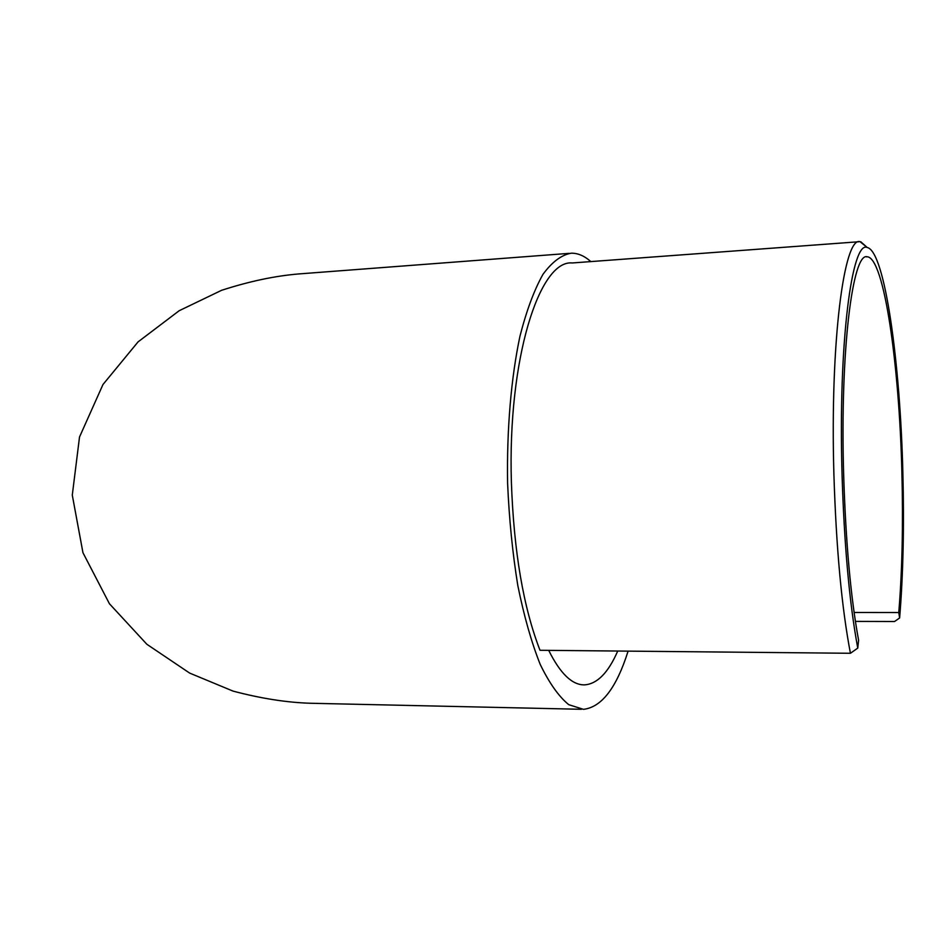 <?xml version="1.0" encoding="UTF-8"?>
<svg xmlns="http://www.w3.org/2000/svg" width="951" height="951" viewBox="0 0 951 951"><rect width="100%" height="100%" fill="white"/><g stroke="black" fill="none" stroke-linecap="round" stroke-linejoin="round"><path stroke-width="1.43" d="M857.766 648.095C849.469 603.516 844.215 545.363 842.027 473.634C838.223 342.503 851.977 239.89 867.241 247.51C884.87 251.005 900.217 362.509 902.868 472.932C904.246 526.521 903.165 574.868 899.634 617.948L898.766 612.539C902.19 571.159 903.236 524.619 901.905 472.944C899.349 365.446 884.204 257.483 867.181 256.782C852.726 251.979 840.054 350.158 843.62 473.622C845.712 541.963 850.705 597.513 858.598 640.273L857.766 648.095L850.432 653.278L540.002 650.282C523.371 607.416 513.837 551.497 511.4 482.537C507.489 358.765 539.526 259.48 572.288 262.963L859.086 241.732M867.11 247.379L860.001 241.661C844.179 236.371 830.045 341.112 833.884 473.836C836.167 547.74 841.683 607.546 850.432 653.278M898.766 612.539L854.093 612.48M617.734 651.031C608.343 672.607 597.335 683.888 584.687 684.863C572.312 685.231 560.317 673.736 548.703 650.365M628.1 651.126C616.521 687.835 601.638 707.247 583.462 709.339L568.781 704.691C558.855 696.643 549.309 683.187 540.168 664.309C531.49 642.424 524.037 616.2 517.831 585.65C512.553 553.173 509.142 518.996 507.596 483.096C506.705 429.21 511.139 377.761 519.959 336.19C526.545 310.537 534.212 289.924 542.973 274.34C552.103 261.917 561.53 254.868 571.242 253.192C577.935 253.097 584.449 255.89 590.797 261.584M298.745 273.947C274.958 275.909 249.233 281.365 221.583 290.305L179.18 310.715L138.05 341.896L102.97 384.525L79.515 437.02L72.288 495.114L82.951 552.697L109.424 603.742L146.87 644.279L189.641 673.082L233.031 691.104C261.073 698.51 286.976 702.563 310.775 703.264L581.418 709.291M899.634 617.948L894.558 621.514L855.389 621.395M867.241 247.51L860.762 241.744M583.07 684.839L584.687 684.863M298.78 273.936L569.15 253.358M866.397 256.841L867.181 256.782"/></g></svg>
